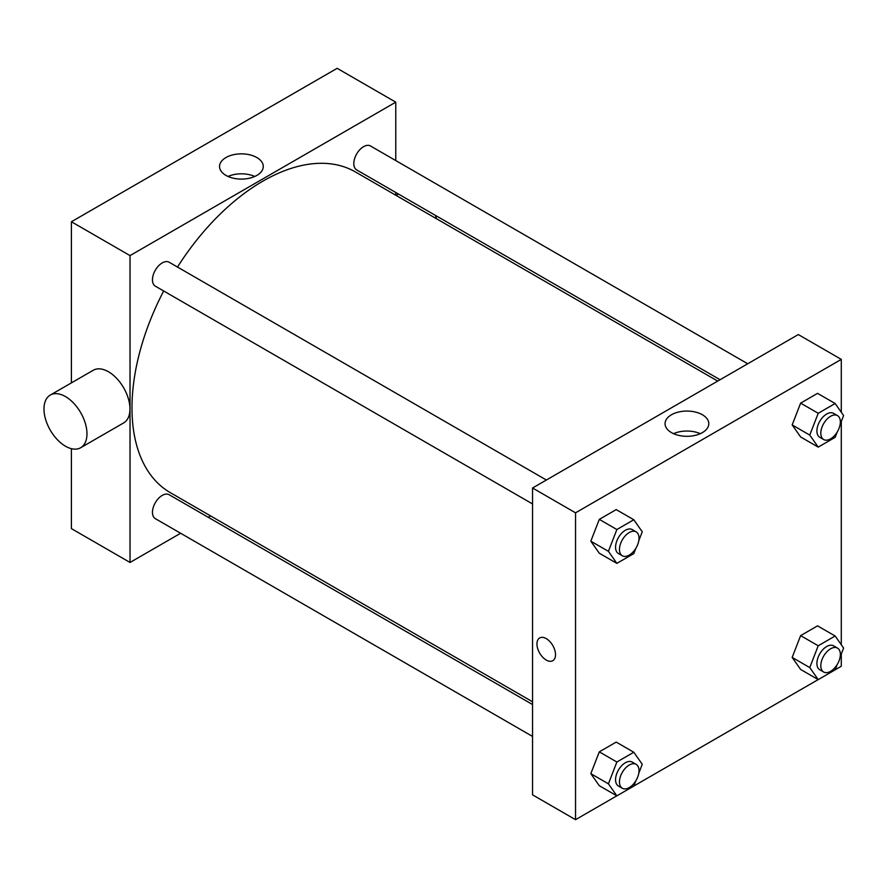 <?xml version="1.0" encoding="UTF-8"?>
<svg xmlns="http://www.w3.org/2000/svg" width="888" height="888" viewBox="0 0 888 888"><rect width="100%" height="100%" fill="white"/><g stroke="black" fill="none" stroke-linecap="round" stroke-linejoin="round"><path stroke-width="1.33" d="M71.406 382.883L71.406 221.756L337.151 68.321L395.771 102.164L395.771 160.584M180.619 533.255L130.025 562.459L71.406 528.615L71.406 448.684M210.623 515.928L208.247 517.293M532.556 503.951L155.322 286.158A13.819 7.981 -60 0 1 155.322 270.196A13.819 7.981 -60 0 1 169.142 262.226L546.375 480.02M532.556 736.441L155.322 518.648A13.819 7.981 -60 0 1 155.322 502.697A13.819 7.981 -60 0 1 169.142 494.716L532.556 704.539M395.771 192.496L395.771 195.238M130.025 562.459L130.025 255.6L395.771 102.164M720.079 379.731L356.665 169.908A13.819 7.981 -60 0 1 356.665 153.957A13.819 7.981 -60 0 1 370.485 145.976L747.718 363.769M532.556 701.786L170.329 492.662A185.148 106.893 -60 0 1 163.681 290.975M177.489 267.044A185.148 106.893 -60 0 1 355.478 171.972L717.704 381.096M50.283 395.071L93.273 370.252A30.403 17.549 60 0 1 123.665 387.812A30.403 17.549 60 0 1 123.665 422.91L80.675 447.73A30.403 17.549 -120 0 0 80.675 412.631A30.403 17.549 -120 0 0 50.283 395.071A30.403 17.549 -120 0 0 45.621 419.436A30.403 17.549 -120 0 0 65.479 446.22A30.403 17.549 -120 0 0 80.675 447.73M130.025 255.6L71.406 221.756M256.865 157.553A21.867 12.621 180 0 1 263.27 166.478A21.867 12.621 180 0 1 241.403 179.099A21.867 12.621 180 0 1 219.547 166.478A21.867 12.621 180 0 1 233.044 154.812A21.867 12.621 180 0 1 256.865 157.553M254.789 176.457A21.867 12.621 0 0 0 228.027 176.457M435.264 215.285A30.403 17.549 60 0 1 436.596 218.803M616.838 795.837L575.546 819.68L532.556 794.86L532.556 488L798.301 334.565L841.291 359.385L841.291 412.265M841.291 653.979L841.291 666.244L835.164 669.785M818.181 679.598L633.821 786.035M800.632 436.974L792.174 424.93L800.632 403.13L817.548 393.351L800.632 403.13L792.174 424.93L800.632 436.974L818.214 447.119L809.756 435.087L818.214 413.275L835.142 403.507L843.6 415.551L840.126 424.497M599.289 785.702L590.831 773.67L599.289 751.859L616.205 742.091L599.289 751.859L590.831 773.67L599.289 785.702L616.871 795.859L608.413 783.827L616.871 762.015L633.799 752.247L642.257 764.279L638.783 773.237M841.291 421.489L841.291 644.755M575.546 819.68L575.546 512.82L841.291 359.385M800.632 669.463L792.174 657.42L800.632 635.619L817.548 625.851L800.632 635.619L792.174 657.42L800.632 669.463L818.214 679.62L809.756 667.576L818.214 645.776L835.142 635.997L843.6 648.04L840.126 656.998M599.289 553.213L590.831 541.181L599.289 519.369L616.205 509.601L599.289 519.369L590.831 541.181L599.289 553.213L616.871 563.369L608.413 551.326L616.871 529.526L633.799 519.758L642.257 531.79L638.783 540.748M575.546 512.82L532.556 488M671.461 432.611A21.867 12.621 180 0 1 665.068 423.687A21.867 12.621 180 0 1 686.924 411.066A21.867 12.621 180 0 1 708.791 423.687A21.867 12.621 180 0 1 695.293 435.353A21.867 12.621 180 0 1 671.461 432.611M555.522 654.678A13.131 7.581 60 0 1 552.802 660.694A13.131 7.581 60 0 1 539.671 653.113A13.131 7.581 60 0 1 539.671 637.95A13.131 7.581 60 0 1 549.783 641.469A13.131 7.581 60 0 1 555.522 654.678M552.802 660.694A13.131 7.581 60 0 1 539.671 653.113A13.131 7.581 60 0 1 539.671 637.95M673.548 433.677A21.867 12.621 180 0 1 700.31 433.677M635.841 548.329L633.799 553.601L616.871 563.369M636.152 531.856L632.245 529.592A13.819 7.981 120 0 0 621.6 533.3A13.819 7.981 120 0 0 615.562 547.197A13.819 7.981 120 0 0 618.425 553.524L622.333 555.788A13.819 7.981 120 0 0 636.152 547.807A13.819 7.981 120 0 0 636.152 531.856A13.819 7.981 120 0 0 625.507 535.553A13.819 7.981 120 0 0 619.469 549.461A13.819 7.981 120 0 0 622.333 555.788M608.413 551.326L590.831 541.181M616.871 529.526L599.289 519.369M633.799 519.758L616.205 509.601M837.184 432.09L835.142 437.351L818.214 447.119M837.495 415.606L833.588 413.353A13.819 7.981 120 0 0 822.943 417.049A13.819 7.981 120 0 0 816.905 430.958A13.819 7.981 120 0 0 819.768 437.285L823.676 439.538A13.819 7.981 120 0 0 837.495 431.557A13.819 7.981 120 0 0 837.495 415.606A13.819 7.981 120 0 0 826.85 419.314A13.819 7.981 120 0 0 820.812 433.211A13.819 7.981 120 0 0 823.676 439.538M809.756 435.087L792.174 424.93M818.214 413.275L800.632 403.13M835.142 403.507L817.548 393.351M635.841 780.818L633.799 786.091L616.871 795.859M636.152 764.346L632.245 762.082A13.819 7.981 120 0 0 621.6 765.789A13.819 7.981 120 0 0 615.562 779.697A13.819 7.981 120 0 0 618.425 786.024L622.333 788.278A13.819 7.981 120 0 0 636.152 780.297A13.819 7.981 120 0 0 636.152 764.346A13.819 7.981 120 0 0 625.507 768.042A13.819 7.981 120 0 0 619.469 781.951A13.819 7.981 120 0 0 622.333 788.278M608.413 783.827L590.831 773.67M616.871 762.015L599.289 751.859M633.799 752.247L616.205 742.091M837.184 664.579L835.142 669.841L818.214 679.62M837.495 648.096L833.588 645.842A13.819 7.981 120 0 0 822.943 649.539A13.819 7.981 120 0 0 816.905 663.447A13.819 7.981 120 0 0 819.768 669.774L823.676 672.027A13.819 7.981 120 0 0 837.495 664.058A13.819 7.981 120 0 0 837.495 648.096A13.819 7.981 120 0 0 826.85 651.803A13.819 7.981 120 0 0 820.812 665.7A13.819 7.981 120 0 0 823.676 672.027M809.756 667.576L792.174 657.42M818.214 645.776L800.632 635.619M835.142 635.997L817.548 625.851M398.479 194.05L396.092 195.427"/></g></svg>

